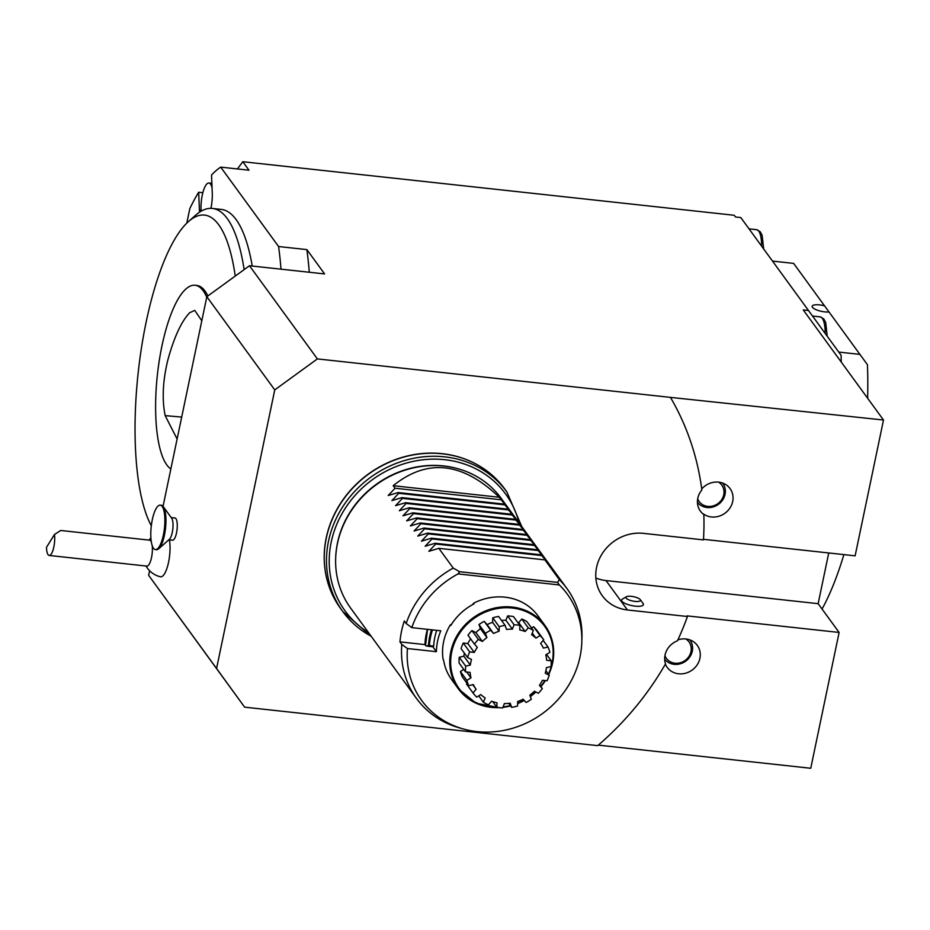 <?xml version="1.0" encoding="UTF-8"?>
<svg xmlns="http://www.w3.org/2000/svg" width="930" height="930" viewBox="0 0 930 930"><rect width="100%" height="100%" fill="white"/><g stroke="black" fill="none" stroke-linecap="round" stroke-linejoin="round"><path stroke-width="1.4" d="M177.107 439.018L165.168 415.617C161.913 399.505 162.762 381.137 167.714 360.503C173.933 337.567 181.234 321.652 189.615 312.759L194.765 310.399L201.81 320.792M401.807 644.42L407.445 648.536A90.152 81.77 143.9 0 0 462.838 728.841L459.013 727.748A93.151 84.491 -36.1 0 1 416.466 698.407A93.151 84.491 -36.1 0 1 401.807 644.42L399.958 641.886L424.964 644.606L425.894 645.873L428.416 646.304L432.834 646.792L433.694 646.106A59.985 54.417 -36.1 0 1 436.74 630.354M432.462 629.889A64.461 58.474 143.9 0 0 429.404 645.641L433.694 646.106M429.404 645.641L428.416 646.304M170.853 468.952A93.151 27.784 96.2 0 1 166.819 464.93A93.151 27.784 96.2 0 1 159.321 360.294A93.151 27.784 96.2 0 1 195.091 285.266A93.151 27.784 96.2 0 1 203.193 290.799A93.151 27.784 96.2 0 1 206.739 297.182M718.588 482.124A13.973 12.671 -36.1 0 1 718.471 503.177A13.973 12.671 -36.1 0 1 697.698 498.771M685.829 638.957A13.973 12.671 -36.1 0 1 685.712 660.009A13.973 12.671 -36.1 0 1 664.938 655.604M207.867 295.961A93.151 27.784 -83.8 0 0 204.96 290.997A93.151 27.784 -83.8 0 0 196.869 285.452L195.091 285.266M722.819 483.379L722.563 483.03A15.833 14.369 -36.1 0 1 722.819 483.379A15.833 14.369 -36.1 0 1 718.634 504.2A15.833 14.369 -36.1 0 1 697.43 502.305M689.793 639.852A15.833 14.369 -36.1 0 1 690.06 640.2A15.833 14.369 -36.1 0 1 685.875 661.032A15.833 14.369 -36.1 0 1 664.671 659.138M235.244 276.07A163.947 48.895 -83.8 0 0 188.453 221.584A163.947 48.895 -83.8 0 0 138.989 365.676A163.947 48.895 -83.8 0 0 151.311 525.787M188.453 221.584L195.602 215.237A171.399 51.115 96.2 0 1 212.412 208.436A171.399 51.115 96.2 0 1 244.137 269.607M162.204 506.478A22.355 6.673 96.2 0 1 163.994 531.588A22.355 6.673 96.2 0 1 155.415 549.595A22.355 6.673 96.2 0 1 151.206 526.647A22.355 6.673 96.2 0 1 160.262 505.153A22.355 6.673 96.2 0 1 162.204 506.478M201.171 211.168A18.635 5.557 96.2 0 1 202.275 195.161A18.635 5.557 96.2 0 1 208.925 182.989A18.635 5.557 96.2 0 1 212.063 188M867.632 398.249A197.486 58.892 96.2 0 0 867.458 364.734L829.014 311.957A10.242 3.046 -168.2 0 1 817.877 310.376A10.242 3.046 -168.2 0 1 812.146 306.296A10.242 3.046 -168.2 0 1 824.538 305.819L793.615 263.388L772.539 261.098M829.002 311.969L824.538 305.819M252.239 266.038A171.399 51.115 -83.8 0 0 221.247 209.401L212.412 208.436M843.882 554.617A197.486 58.892 96.2 0 1 822.05 609.034M160.262 505.153L161.32 505.257A22.355 6.673 96.2 0 1 163.262 506.594A22.355 6.673 96.2 0 1 163.262 506.606A22.355 6.673 96.2 0 1 165.528 528.205A22.355 6.673 96.2 0 1 158.67 548.828A22.355 6.673 96.2 0 1 156.472 549.711L155.415 549.595M49.197 555.454A13.043 3.894 -83.8 0 1 46.5 547.305L54.475 534.471A13.043 3.894 -83.8 0 1 53.522 548.34A13.043 3.894 -83.8 0 1 49.197 555.454L146.87 566.103A13.043 3.894 96.2 0 0 151.102 559.325A13.043 3.894 96.2 0 0 152.229 545.712M151.299 541.783A13.043 3.894 96.2 0 0 149.695 540.167L60.764 530.484L54.475 534.471M859.948 354.388L838.767 352.075M163.262 506.606L171.69 518.196A11.183 3.336 96.2 0 1 172.817 529.007A11.183 3.336 96.2 0 1 169.388 539.307L158.67 548.828M640.27 599.641A7.452 2.22 11.8 0 0 633.644 596.7A7.452 2.22 11.8 0 0 626.413 596.746A7.452 2.22 11.8 0 0 632.749 601.036A7.452 2.22 11.8 0 0 640.27 599.641L643.083 603.512A11.183 3.325 -168.2 0 1 643.083 603.512A11.183 3.325 -168.2 0 1 631.796 605.604A11.183 3.325 -168.2 0 1 622.286 599.164L626.413 596.746M186.791 223.142L189.848 208.483A219.84 65.565 -83.8 0 1 198.683 192.243L199.415 210.006A20.495 6.115 -83.8 0 0 199.555 212.168M202.856 192.708L198.683 192.243M210.924 208.355A20.495 6.115 -83.8 0 0 212.261 192.777L211.529 175.026A219.84 65.565 -83.8 0 1 220.701 167.121L278.593 246.531L306.877 249.612L324.605 273.92L249.473 265.736L317.386 358.91L274.757 389.891L216.562 668.484L244.637 707.16L597.723 745.639A290.625 263.62 -36.1 0 0 665.52 663.881A18.635 16.903 -36.1 0 1 677.482 640.793A290.625 263.62 -36.1 0 0 687.444 616.509L627.448 609.975A40.99 37.177 143.9 0 1 602.338 595.805A40.99 37.177 143.9 0 1 602.57 553.118A40.99 37.177 143.9 0 1 643.455 533.355L703.452 539.888A290.625 263.62 -36.1 0 0 703.847 514.569A18.635 16.903 -36.1 0 1 700.418 511.151A18.635 16.903 -36.1 0 1 701.859 489.959A290.625 263.62 -36.1 0 0 670.472 397.389L317.386 358.91M841.232 362.026A231.012 68.901 -83.8 0 0 841.115 355.307L740.803 217.562L735.49 216.981L734.258 215.283L242.811 161.727L248.984 170.202L220.701 167.121M168.818 539.819L172.538 540.214A11.183 3.336 -83.8 0 0 176.828 531.216A11.183 3.336 -83.8 0 0 175.933 518.661A11.183 3.336 -83.8 0 0 174.956 517.998L171.248 517.591M146.045 566.01A22.355 22.355 0 0 0 160.39 576.774A22.204 6.626 -83.8 0 0 168.074 564.371A22.204 6.626 -83.8 0 0 169.434 539.877M309.295 272.257A219.84 65.565 -83.8 0 0 306.877 249.612M281.011 269.177A219.84 65.565 -83.8 0 0 278.593 246.531M242.811 161.727L237.441 168.935M701.731 488.936A18.635 16.903 -36.1 0 1 730.062 488.576A18.635 16.903 -36.1 0 1 727.016 511.5A18.635 16.903 -36.1 0 1 703.382 513.93L703.847 514.569M703.487 539.319L855.123 555.838L883.5 420.023L670.472 397.389M595.851 578.007A40.99 37.177 143.9 0 0 606.011 580.564L818.144 603.675L839.116 632.447L686.991 615.869L687.444 616.509M828.735 552.966L818.144 603.675M244.637 707.16L148.637 575.31L149.602 570.706M163.052 506.315L206.844 296.705L249.473 265.736M677.923 639.84A18.635 16.903 -36.1 0 1 697.302 645.408A18.635 16.903 -36.1 0 1 692.199 670.03A18.635 16.903 -36.1 0 1 667.194 667.356A18.635 16.903 -36.1 0 1 665.392 664.125M598.327 745.128L810.751 768.273L839.116 632.447M808.554 310.504L803.253 309.934L883.5 420.023M148.637 575.31L216.562 668.484M206.844 296.705L274.757 389.891M326.302 576.623A101.405 91.977 -36.1 0 1 326.209 537.97A101.405 91.977 -36.1 0 1 328.069 530.542A101.405 91.977 -36.1 0 1 434.264 453.131A101.405 91.977 -36.1 0 1 478.683 465.546M335.672 558.198A92.651 84.037 -36.1 0 1 335.684 557.872A92.651 84.037 -36.1 0 1 443.482 465.907A92.651 84.037 -36.1 0 1 457.955 468.743A92.651 84.037 -36.1 0 1 458.269 468.836M416.466 698.407L350.587 608.011A93.151 84.491 -36.1 0 1 335.66 558.535A93.151 84.491 -36.1 0 1 335.928 554.024A93.151 84.491 -36.1 0 1 444.04 466.081A93.151 84.491 -36.1 0 1 458.595 468.918A93.151 84.491 -36.1 0 1 501.131 498.271L567.021 588.655A93.151 84.491 -36.1 0 1 581.936 638.143L581.808 642.119A90.152 81.77 143.9 0 0 559.349 584.947L458.06 573.903L459.618 571.718L557.593 582.389L559.349 584.947M499.259 497.259C462.605 462.036 427.254 458.176 393.192 485.704L499.259 497.259L501.107 499.794L395.041 488.238L388.194 495.527L398.18 492.54L504.246 504.107L504.804 504.862L398.738 493.307L391.89 500.596L401.876 497.62L507.943 509.175L508.501 509.931L402.434 498.375L395.587 505.664L405.573 502.688L511.64 514.244L512.198 515.011L406.131 503.444L399.284 510.744L409.27 507.757L515.336 519.312L515.894 520.079L409.828 508.524L402.981 515.813L412.967 512.825L519.033 524.392L519.591 525.148L413.525 513.593L406.677 520.881L416.663 517.905L522.73 529.461L523.288 530.216L417.221 518.661L410.374 525.95L420.36 522.974L526.427 534.529L526.985 535.285L420.918 523.73L414.071 531.018L424.057 528.042L530.123 539.598L530.681 540.365L424.615 528.798L417.768 536.099L427.754 533.111L533.82 544.666L534.378 545.433L428.312 533.878L421.464 541.167L431.45 538.179L537.517 549.746L538.075 550.502L432.008 538.947L425.161 546.236L435.147 543.26L541.214 554.815L541.772 555.57L435.705 544.015L428.846 551.304L438.844 548.328L544.91 559.883L559.325 579.657L557.593 582.389M393.192 485.704L395.041 488.238M501.107 499.794L508.629 508.652L504.246 504.107M398.18 492.54L398.738 493.307M504.804 504.862L512.325 513.72L507.943 509.175M401.876 497.62L402.434 498.375M508.501 509.931L516.022 518.789L511.64 514.244M405.573 502.688L406.131 503.444M512.198 515.011L519.719 523.869L515.336 519.312M409.27 507.757L409.828 508.524M515.894 520.079L523.416 528.938L519.033 524.392M412.967 512.825L413.525 513.593M519.591 525.148L527.112 534.006L522.73 529.461M416.663 517.905L417.221 518.661M523.288 530.216L530.809 539.075L526.427 534.529M420.36 522.974L420.918 523.73M526.985 535.285L534.506 544.143L530.123 539.598M424.057 528.042L424.615 528.798M530.681 540.365L538.203 549.223L533.82 544.666M427.754 533.111L428.312 533.878M534.378 545.433L541.899 554.292L537.517 549.746M431.45 538.179L432.008 538.947M538.075 550.502L545.596 559.36L541.214 554.815M435.147 543.26L435.705 544.015M541.772 555.57L549.293 564.429L544.91 559.883M438.844 548.328L453.259 568.102L459.618 571.718M559.325 579.657A93.151 84.491 -36.1 0 1 567.021 588.655M462.838 728.841A90.152 81.77 143.9 0 0 581.808 642.119M458.06 573.903A90.152 81.77 143.9 0 0 411.816 627.634L406.178 623.519L404.329 620.984A93.151 84.491 -36.1 0 0 399.958 641.886M406.178 623.519A93.151 84.491 -36.1 0 1 453.259 568.102M407.445 648.536L436.414 651.686A59.985 54.417 -36.1 0 1 440.774 630.796L411.816 627.634M451.562 624.263A18.635 16.903 143.9 0 1 450.329 624.867A53.649 48.662 143.9 0 0 443.11 659.393L443.575 660.021A53.649 48.662 143.9 0 0 451.62 679.574L458.362 688.828A53.649 48.662 -36.1 0 1 473.056 617.892A53.649 48.662 -36.1 0 1 545.085 625.611A53.649 48.662 -36.1 0 1 552.641 662.765A53.649 48.662 -36.1 0 1 548.7 674.517M472.754 604.558A18.635 16.903 143.9 0 0 473.486 603.279A53.649 48.662 143.9 0 1 537.877 615.73L545.085 625.611C552.815 636.597 555.338 649.012 552.664 662.846L548.735 674.564M427.23 646.025L428.521 645.002L429.311 645.629M432.834 646.792L436.414 651.686M424.964 644.606A67.065 60.834 -36.1 0 1 427.428 629.343M474.288 652.418L469.72 651.918A44.245 40.13 -36.1 0 0 467.534 657.463L471.51 659.463A39.595 35.91 143.9 0 0 470.336 665.066L465.721 666.147A44.245 40.13 -36.1 0 0 465.546 671.902L470.127 672.39A39.595 35.91 143.9 0 0 470.964 677.877L466.86 680.388A44.245 40.13 -36.1 0 0 468.732 685.666L473.347 684.596A39.595 35.91 143.9 0 0 476.114 689.281L473.01 692.931A44.245 40.13 -36.1 0 0 476.695 697.105L480.798 694.594A39.595 35.91 143.9 0 0 485.146 697.93L483.426 702.278A44.245 40.13 -36.1 0 0 488.483 704.835L491.586 701.185A39.595 35.91 143.9 0 0 496.98 702.766L496.853 707.288A44.245 40.13 -36.1 0 0 502.665 707.928L504.386 703.58A39.595 35.91 143.9 0 0 510.198 703.208L511.663 707.358A44.245 40.13 -36.1 0 0 517.545 705.998L517.673 701.476A39.595 35.91 143.9 0 0 523.183 699.209L526.089 702.487A44.245 40.13 -36.1 0 0 531.309 699.29L529.844 695.14A39.595 35.91 143.9 0 0 534.39 691.246L538.365 693.257A44.245 40.13 -36.1 0 0 542.318 688.607L539.423 685.329A39.595 35.91 143.9 0 0 542.469 680.283L547.038 680.772A44.245 40.13 -36.1 0 0 549.223 675.238L545.247 673.239A39.595 35.91 143.9 0 0 546.422 667.635L551.037 666.554A44.245 40.13 -36.1 0 0 551.211 660.8L546.631 660.3A39.595 35.91 143.9 0 0 545.794 654.825L549.897 652.314A44.245 40.13 -36.1 0 0 548.026 647.036L543.411 648.105A39.595 35.91 143.9 0 0 540.644 643.421L543.748 639.77A44.245 40.13 -36.1 0 0 540.063 635.597L535.947 638.108A39.595 35.91 143.9 0 0 531.611 634.772L533.332 630.424A44.245 40.13 -36.1 0 0 528.275 627.866L525.171 631.517A39.595 35.91 143.9 0 0 519.777 629.936L519.905 625.413A44.245 40.13 -36.1 0 0 514.092 624.774L512.372 629.122A39.595 35.91 143.9 0 0 506.559 629.482L505.095 625.344A44.245 40.13 -36.1 0 0 499.212 626.704L499.085 631.226A39.595 35.91 143.9 0 0 493.574 633.493L490.668 630.215A44.245 40.13 -36.1 0 0 485.448 633.411L486.913 637.562A39.595 35.91 143.9 0 0 482.368 641.456L478.392 639.445A44.245 40.13 -36.1 0 0 474.44 644.095L477.334 647.373A39.595 35.91 143.9 0 0 474.288 652.418L467.825 643.548A39.595 35.91 -36.1 0 1 470.627 638.852M492.691 701.58L496.853 707.288M508.768 703.382L511.663 707.358M539.667 684.968L542.318 688.607M545.898 670.669L549.223 675.238M546.526 654.383L551.211 660.8M543.201 640.41L548.026 647.036M531.542 627.971L533.588 626.715A44.245 40.13 143.9 0 1 537.273 630.889L543.748 639.77M533.588 626.715L540.063 635.597M532.286 633.074L535.947 638.108M517.591 622.24A39.595 35.91 -36.1 0 1 518.707 622.647L521.8 618.996A44.245 40.13 143.9 0 1 526.868 621.542L533.332 630.424M521.8 618.996L528.275 627.866M518.707 622.647L525.171 631.517M501.526 620.45A39.595 35.91 -36.1 0 1 505.897 620.252L507.617 615.904A44.245 40.13 143.9 0 1 513.441 616.544L519.905 625.413M507.617 615.904L514.092 624.774M505.897 620.252L512.372 629.122M490.668 630.215L484.204 621.345L487.099 624.611A39.595 35.91 -36.1 0 1 492.609 622.356L492.749 617.834A44.245 40.13 143.9 0 1 498.62 616.462L505.095 625.344M492.749 617.834L499.212 626.704M492.609 622.356L499.085 631.226M487.099 624.611L493.574 633.493M484.204 621.345A44.245 40.13 143.9 0 0 478.973 624.542L485.448 633.411M478.392 639.445L471.917 630.575L475.893 632.586A39.595 35.91 -36.1 0 1 480.45 628.692L478.973 624.542M480.45 628.692L486.913 637.562M475.893 632.586L482.368 641.456M471.917 630.575A44.245 40.13 143.9 0 0 467.976 635.225L474.44 644.095M469.72 651.918L463.256 643.048L467.825 643.548M463.256 643.048A44.245 40.13 143.9 0 0 461.059 648.582L467.534 657.463M465.721 666.147L459.246 657.266L463.872 656.196A39.595 35.91 -36.1 0 1 464.396 653.151M463.872 656.196L470.336 665.066M459.246 657.266A44.245 40.13 143.9 0 0 459.083 663.02L465.546 671.902M466.697 672.018L470.964 677.877M466.86 680.388L460.397 671.507L463.768 669.449M460.397 671.507A44.245 40.13 143.9 0 0 462.268 676.796L468.732 685.666M472.789 684.724L476.114 689.281M473.01 692.931L466.546 684.062L467.093 683.411M478.741 695.849L483.426 702.278M473.486 603.279L473.951 603.919A53.649 48.662 143.9 0 0 450.783 625.495L450.329 624.867M165.168 415.617L181.687 417.082M749.034 228.861L756.636 229.687A24.215 7.219 96.2 0 1 761.658 246.171M812.588 316.049L820.202 316.886A24.215 7.219 96.2 0 1 825.212 333.44M201.101 210.18L199.415 210.006M606.011 580.564L627.448 609.975M434.264 453.131C464.07 454.503 487.529 466.43 504.676 488.889A101.533 92.093 143.9 0 0 403.98 457.037A101.533 92.093 143.9 0 0 326.279 538.203A101.533 92.093 143.9 0 0 340.578 608.511C325.919 587.69 321.129 564.185 326.209 537.982L328.069 530.542M504.676 488.889L506.885 491.935A101.533 92.093 143.9 0 0 370.593 477.323A101.533 92.093 143.9 0 0 342.786 611.556A101.533 92.093 143.9 0 0 371.151 636.236M519.045 522.846A99.301 90.071 143.9 0 0 372.337 479.729A99.301 90.071 143.9 0 0 368.501 632.586M428.521 645.002A65.205 59.148 -36.1 0 1 431.497 629.784M427.591 629.354A65.205 59.148 143.9 0 0 425.533 645.374L427.556 629.354M548.409 674.134A52.905 47.988 143.9 0 0 552.118 662.951A52.905 47.988 143.9 0 0 510.512 607.871A52.905 47.988 143.9 0 0 451.108 655.418A52.905 47.988 143.9 0 0 496.806 707.23M503.072 706.893A52.905 47.988 143.9 0 0 510.361 705.579M517.626 703.22A52.905 47.988 143.9 0 0 524.032 700.174M530.228 696.221A52.905 47.988 143.9 0 0 535.552 691.827M540.69 686.375A52.905 47.988 143.9 0 0 544.922 680.551M545.364 680.597A53.649 48.662 -36.1 0 1 540.923 686.689M535.901 692.001A53.649 48.662 -36.1 0 1 530.356 696.582M524.288 700.453A53.649 48.662 -36.1 0 1 517.615 703.626M510.617 705.917A53.649 48.662 -36.1 0 1 502.898 707.346M499.108 707.625A53.649 48.662 -36.1 0 1 458.362 688.828L476.102 703.254L499.398 707.66M756.636 229.687L760.24 231.744L762.147 235.337L763.669 248.938M820.202 316.886L823.806 318.932L825.701 322.524L827.235 336.207M208.925 182.989L211.877 183.303M150.904 538.098A22.355 22.355 0 0 0 148.87 540.086M340.578 608.511L342.786 611.556L371.198 636.306M521.753 526.554L506.885 491.935M335.684 557.872L335.66 558.535M457.955 468.743L458.595 468.918M502.874 707.393L510.651 705.975M517.615 703.696L524.334 700.499M530.379 696.651L535.959 692.036M540.958 686.747L545.433 680.597"/></g></svg>
